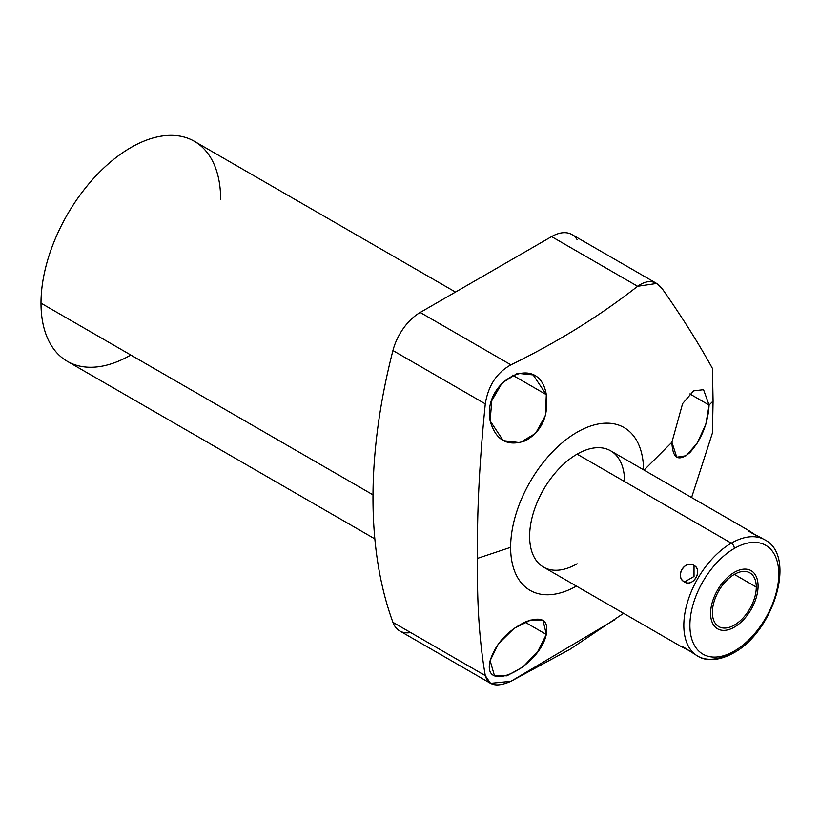 <?xml version="1.0" encoding="UTF-8"?>
<svg xmlns="http://www.w3.org/2000/svg" width="820" height="820" viewBox="0 0 820 820"><rect width="100%" height="100%" fill="white"/><g stroke="black" fill="none" stroke-linecap="round" stroke-linejoin="round"><path stroke-width="1.23" d="M576.419 586.095A93.992 54.274 -60 0 1 510.624 547.329A93.992 54.274 -60 0 1 576.757 432.406A93.992 54.274 -60 0 1 643.556 469.798A93.992 54.274 120 0 0 576.757 432.406A93.992 54.274 120 0 0 510.624 547.329A93.992 54.274 120 0 0 576.419 586.095M624.573 481.545A67.137 38.765 120 0 0 577.095 454.136A67.137 38.765 120 0 0 529.617 536.362A67.137 38.765 120 0 0 577.095 563.781M130.821 355.019A127.028 73.339 -60 0 1 41 303.164A127.028 73.339 -60 0 1 130.821 147.579A127.028 73.339 -60 0 1 220.652 199.445M374.842 538.873L67.312 361.312A127.028 73.339 -60 0 1 41 303.164L372.997 494.839L41 303.164A127.028 73.339 -60 0 1 96.452 175.326A127.028 73.339 -60 0 1 194.34 141.296L455.5 292.074M410.676 632.558A40.826 23.565 -60 0 1 392.934 622.318A505.007 291.571 -60 0 1 392.934 350.54A40.826 23.565 -60 0 1 420.188 312.461L551.583 236.601A40.826 23.565 -60 0 1 577.065 239.573M490.483 683.316L399.781 630.949A40.826 23.565 -60 0 1 392.934 622.318L485.286 675.639C479.362 641.158 476.799 602.064 477.588 558.338C476.799 514.509 479.362 463.013 485.286 403.86C488.228 385.636 496.776 372.628 510.911 364.838C496.776 372.628 488.228 385.636 485.286 403.86L392.934 350.54L485.286 403.86C479.362 463.013 476.799 514.509 477.588 558.338C476.799 602.064 479.362 641.158 485.286 675.639L392.934 622.318A505.007 291.571 -60 0 1 392.934 350.54A40.826 23.565 -60 0 1 420.188 312.461L510.911 364.838C557.702 342.022 599.932 315.833 637.611 286.282C599.932 315.833 557.702 342.022 510.911 364.838L420.188 312.461L551.583 236.601L637.611 286.282L551.583 236.601A40.826 23.565 -60 0 1 571.991 234.582L656.656 283.464L637.611 286.282C647.451 279.343 655.651 280.163 662.222 288.742L656.676 283.474M623.579 613.319L570.289 649.112L510.911 681.307C496.776 687.57 488.228 685.684 485.286 675.639L490.544 683.357L510.911 681.307L614.723 619.766M691.588 497.535L712.426 432.981L713.072 401.072L712.426 368.426C698.824 343.672 682.086 317.104 662.222 288.742C682.086 317.104 698.824 343.672 712.426 368.426L713.072 401.072L712.426 432.981L691.588 497.535M497.791 388.342A35.937 20.746 -60 0 1 493.179 396.9A35.937 20.746 -60 0 0 497.791 388.342M546.315 394.656L533.154 374.914L517.471 373.305L502.106 382.96L491.785 400.672L490.124 420.896L503.275 440.627L519.921 442.667L535.583 433.36L545.413 415.576L546.315 394.656L512.52 375.15L546.315 394.656C539.14 351.021 481.924 380.193 490.124 420.896C495.669 440.279 507.416 446.91 525.384 440.791C541.794 431.412 548.775 416.027 546.315 394.656M546.315 634.465L543.045 620.422L530.878 620.002L513.996 628.458L498.365 643.813L490.124 660.705L494.347 675.29L506.842 675.854L523.047 666.916L537.869 651.285L546.315 634.465L524.933 622.124L546.315 634.465C548.857 620.012 541.948 615.81 525.579 621.847C507.395 630.734 495.577 643.69 490.124 660.705C481.647 695.104 539.017 667.736 546.315 634.465M709.095 405.049L703.55 389.695L693.597 390.843L682.609 403.583L671.898 442.246L676.756 457.201L686.125 455.735L697.174 443.189L705.846 424.196L709.095 405.049L689.835 393.928L709.095 405.049L713.072 401.072L709.095 405.049C707.947 423.54 701.551 439.366 689.917 452.537C678.55 462.142 672.543 458.718 671.898 442.246L644.059 470.085L671.898 442.246M477.588 558.338L510.624 547.329L477.588 558.338M734.33 651.049A62.843 36.285 120 0 0 778.774 574.082A62.843 36.285 120 0 0 734.33 548.426A62.843 36.285 120 0 0 689.897 625.393A62.843 36.285 120 0 0 734.33 651.049A4.295 2.48 60 0 1 733.449 653.017A4.295 2.48 -120 0 0 734.33 651.049A62.843 36.285 120 0 0 778.774 574.082A62.843 36.285 120 0 0 734.33 548.426A62.843 36.285 120 0 0 689.897 625.393A62.843 36.285 120 0 0 734.33 651.049M756.286 587.069A31.047 17.927 -60 0 1 734.33 625.086A31.047 17.927 -60 0 1 712.385 612.417A31.047 17.927 -60 0 1 734.33 574.389A31.047 17.927 -60 0 1 756.286 587.069L734.33 574.389L756.286 587.069A31.047 17.927 120 0 0 749.859 572.852A31.047 17.927 120 0 0 725.936 581.165A31.047 17.927 120 0 0 712.385 612.417A31.047 17.927 120 0 0 718.812 626.623A31.047 17.927 120 0 0 742.735 618.311A31.047 17.927 120 0 0 756.286 587.069M731.296 543.168A4.295 2.48 60 0 1 734.33 548.426A4.295 2.48 -120 0 0 731.296 543.168A67.137 38.765 120 0 0 687.437 602.331A67.137 38.765 120 0 0 697.728 656.133A67.137 38.765 -60 0 1 687.437 602.331A67.137 38.765 -60 0 1 731.296 543.168A67.137 38.765 -60 0 1 764.865 539.837A67.137 38.765 120 0 0 731.296 543.168L577.095 454.136L731.296 543.168M697.728 656.133A67.137 38.765 120 0 0 731.296 652.802A4.295 2.48 -120 0 0 733.449 653.017C715.891 662.673 703.55 659.987 697.728 656.133L684.495 647.708L681.697 646.877L543.527 567.102A67.137 38.765 -60 0 1 533.236 513.299A67.137 38.765 -60 0 1 577.095 454.136A67.137 38.765 -60 0 1 610.664 450.815L748.834 530.581L750.956 532.59L761.411 537.92M694.017 565.462C684.31 559.681 674.634 576.45 684.495 581.964C693.443 587.304 703.119 570.535 694.017 565.462C684.905 559.107 674.429 577.239 684.495 581.964L694.017 576.46L694.017 565.462L694.017 576.46L684.495 581.964C692.88 587.889 703.345 569.756 694.017 565.462M681.697 646.877L689.149 650.629M748.937 531.339L755.814 535.163L748.834 530.581M756.306 535.399L764.865 539.837C797.122 556.247 773.485 631.871 733.449 653.017M682.404 646.58L688.534 650.322M710.602 613.442A33.569 19.383 120 0 0 717.551 628.807A33.569 19.383 120 0 0 743.422 619.817A33.569 19.383 120 0 0 758.069 586.034A33.569 19.383 120 0 0 751.12 570.669A33.569 19.383 120 0 0 725.249 579.658A33.569 19.383 120 0 0 710.602 613.442"/></g></svg>
